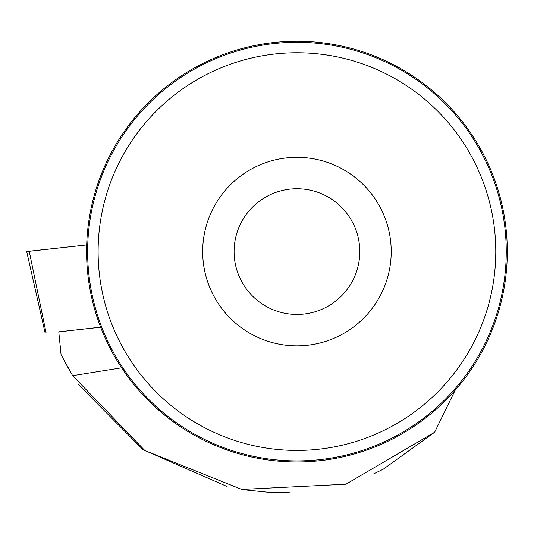<?xml version="1.0" encoding="UTF-8"?>
<svg xmlns="http://www.w3.org/2000/svg" width="534" height="534" viewBox="0 0 534 534"><rect width="100%" height="100%" fill="white"/><g stroke="black" fill="none" stroke-linecap="round" stroke-linejoin="round"><path stroke-width="0.8" d="M100.626 327.155L58.78 331.874M45.176 333.209L26.7 251.507L86.695 244.939L29.23 251.3M100.659 327.242L58.773 331.808L61.076 354.716L70.301 371.784M121.612 367.819L72.644 375.669L144.847 450.536L241.762 489.431L345.892 484.225L434.629 432.24L455.175 390.207M86.588 251.594A210.356 210.356 0 0 1 402.122 69.42A210.356 210.356 0 0 1 402.122 433.768A210.356 210.356 0 0 1 86.588 251.594M145.395 397.483L157.036 408.677L167.089 417.087L155.895 407.656M72.644 375.669L61.076 354.716M78.438 384.6L143.019 449.681L227.11 486.541M244.125 489.805L268.388 492.288L289.194 492.475M434.629 432.24L383.279 469.192L373.747 473.818M506.252 251.594A209.308 209.308 0 0 0 192.287 70.328A209.308 209.308 0 0 0 192.287 432.86A209.308 209.308 0 0 0 506.252 251.594M391.215 251.594A94.271 94.271 0 0 0 249.812 169.952A94.271 94.271 0 0 0 249.812 333.236A94.271 94.271 0 0 0 391.215 251.594M495.779 251.594A198.835 198.835 0 0 0 197.527 79.399A198.835 198.835 0 0 0 197.527 423.789A198.835 198.835 0 0 0 495.779 251.594M359.789 251.594A62.845 62.845 0 0 0 265.518 197.166A62.845 62.845 0 0 0 265.518 306.022A62.845 62.845 0 0 0 359.789 251.594M29.21 251.207L46.144 333.096"/></g></svg>
